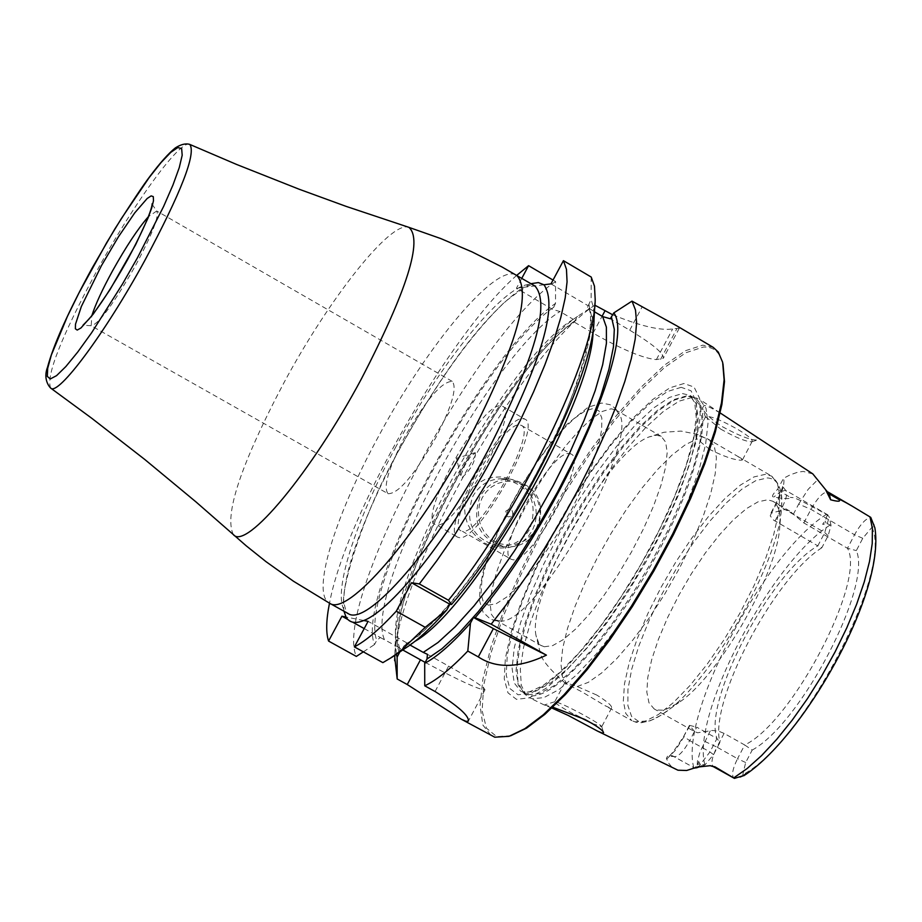 <?xml version="1.0" encoding="UTF-8"?>
<svg xmlns="http://www.w3.org/2000/svg" width="922" height="922" viewBox="0 0 922 922"><rect width="100%" height="100%" fill="white"/><g stroke="black" fill="none" stroke-linecap="round" stroke-linejoin="round"><path stroke-width="0.69" stroke-dasharray="4.61 3.46" d="M595.278 304.917C523.385 350.879 396.402 574.06 394.777 657.421M612.773 314.828C640.536 326.1 660.509 330.802 672.68 328.935L679.318 328.174L676.886 325.904M713.225 347.352L702.76 345.139L685.542 350.694L664.647 365.008L641.113 387.182L616.023 416.053L590.472 450.27L565.532 488.337L542.205 528.652L521.46 569.566L504.161 609.384L491.103 646.426L482.909 679.053L480.062 705.71L482.863 725.015L491.357 735.814M468.399 494.204L465.691 501.084L464.607 508.598L465.264 516.47L467.742 524.33L471.983 531.717L477.769 538.137L484.776 543.173L492.579 546.515L500.75 548.002L508.783 547.587L516.239 545.386L522.774 541.629L528.168 536.604L532.294 530.553L535.037 523.696L536.304 516.239L535.936 508.425L533.826 500.623L529.943 493.293L524.422 486.885L517.53 481.837L509.67 478.449L501.291 476.905L492.924 477.262L485.099 479.405L478.241 483.128L472.617 488.141L468.399 494.204M498.341 546.17C512.183 546.781 522.728 540.96 529.966 528.709C538.598 501.522 529.447 484.857 502.502 478.691C489.513 478.841 479.636 484.684 472.871 496.22C464.204 522.336 472.698 538.99 498.341 546.17L505.602 546.93C479.809 539.716 471.269 522.947 479.982 496.658C486.793 485.041 496.728 479.163 509.797 479.025C536.904 485.214 546.112 501.994 537.422 529.355C530.138 541.687 519.535 547.553 505.602 546.93M536.258 528.433L538.909 521.806L540.073 514.753L539.693 507.619L537.803 500.75L534.483 494.503L529.896 489.167L524.272 485.041L517.899 482.31L511.088 481.123L504.173 481.538L497.523 483.531L491.449 487.012L486.263 491.806L482.241 497.673L479.578 504.322L478.403 511.399L478.783 518.567L480.696 525.459L484.038 531.729L488.66 537.053L494.307 541.179L500.704 543.888L507.526 545.04L514.43 544.602L521.068 542.574L527.107 539.082L532.259 534.287L536.258 528.433M512.747 515.041C512.909 509.14 510.615 507.826 505.855 511.122C505.694 517.035 507.999 518.337 512.747 515.041M399.779 651.981L399.791 648.327L402.764 649.975M347.928 619.549L352.653 622.166M364.202 628.585L380.313 637.517L376.752 640.352L374.493 644.57C354.083 593.883 482.298 353.541 555.517 303.396L555.586 281.556L553.027 280.058M363.36 651.842L374.493 644.57M425.192 662.411C459.202 680.609 479.129 689.76 484.972 689.852C484.557 687.409 472.433 679.491 448.622 666.087L427.428 654.32M406.291 647.601L401.485 650.459L403.801 646.138L407.455 643.222L368.085 621.347M407.455 643.222L410.048 645.054M399.791 648.327L397.935 646.933C375.853 598.966 503.908 360.756 573.254 319.312L574.164 322.032L593.077 333.119C622.338 349.668 643.429 358.485 656.383 359.592L663.321 358.266C664.117 353.564 652.914 344.206 629.726 330.191L610.283 318.758M380.313 637.517L397.935 646.933M363.775 620.506L346.038 617.025M516.769 275.332C449.878 333.315 345.473 516.124 329.511 603.184C311.025 594.137 334.306 517.645 377.697 437.927C427.289 344.77 496.9 261.641 516.746 275.332M521.794 278.294L516.458 288.206L552.658 309.423L559.977 311.532L573.254 319.312M530.991 283.688L523.154 287.376L516.458 288.206M543.957 284.771L523.154 287.376C486.09 313.296 444.588 367.694 398.627 450.558C359.084 525.724 340.852 579.27 343.941 611.194M388.07 493.708C398.408 493.881 414.324 475.176 435.841 437.558C451.918 406.256 457.381 387.54 452.218 381.385C441.673 381.443 425.768 400.079 404.528 437.316C388.439 468.457 382.941 487.254 388.07 493.708L91.174 325.743L91.877 315.555M406.014 643.81C436.671 627.248 494.711 552.647 537.18 471.88C581.01 393.233 597.975 314.656 587.648 307.372L594.448 311.763M587.648 307.372L588.178 305.758L550.976 283.884M574.164 322.032L577.575 316.35L594.84 305.194M555.517 303.396L552.658 309.423M555.586 281.556C475.959 333.937 332.047 603.161 356.341 656.418M591.198 277.038L591.117 299.546L593.549 307.729L594.033 318.897M401.485 650.459L382.872 662.641M588.178 305.758L591.117 299.546M577.575 316.35C510.327 361.839 393.786 569.808 395.319 642.012L396.356 654.286M510.846 735.733L496.635 736.597L486.459 728.173L482.137 710.689L483.693 685.277L490.873 653.364L503.205 616.541L520.043 576.527L540.592 535.106L563.953 494.054L589.123 455.134L615.02 420.029L640.525 390.34L664.497 367.509L685.772 352.769L703.279 347.052C713.478 346.453 720.07 352.158 723.055 364.178M683.94 383.517L669.879 387.828L652.672 399.549L633.183 417.954L612.381 442.064L591.209 470.693L570.614 502.513L551.494 536.108L534.702 569.992L521.011 602.665L511.042 632.642L505.337 658.492L504.265 678.926L507.976 692.825L516.424 699.314L529.309 697.85L546.101 688.285L565.981 670.939L587.936 646.564L610.779 616.415L633.241 582.093L654.044 545.524L672 508.794L686.118 473.954L695.684 442.929L700.224 417.343L699.637 398.442L694.07 387.044L683.94 383.517M691.915 397.509L679.134 401.151L663.575 411.27L645.965 427.278L627.098 448.392L607.771 473.654L588.766 501.994L570.845 532.259L554.744 563.192L541.11 593.572L530.53 622.143L523.489 647.693L520.331 669.095L521.287 685.323L526.416 695.545L529.574 697.781L532.271 698.738L543.899 697.62L558.859 689.633L576.504 674.973L596.038 654.228L616.541 628.297L636.987 598.436L656.36 566.096L673.671 532.904L688.077 500.531L698.876 470.566L705.595 444.462L707.981 423.394L706.01 408.25L699.879 399.595L696.352 398.016L691.915 397.509M733.624 421.792C718.711 411.569 708.845 406.129 704.028 405.461L702.506 407.985C703.935 412.48 710.147 418.496 721.154 426.022C738.199 435.38 750.047 440.059 756.697 440.048L757.7 439.944C759.728 439.414 755.187 435.645 744.066 428.661M551.886 708.038L544.314 704.961L552.785 707.186M812.824 473.908L803.223 471.43L797.772 472.191L790.212 474.83L783.619 478.264L777.638 489.236C772.532 494.319 771.265 496.912 773.835 497.016C784.553 499.021 790.05 499.136 790.327 497.361L780.692 491.749L773.835 497.016M743.662 775.805L742.798 774.618L745.679 762.54L752.191 750.082L744.699 744.976C792.471 722.41 866.438 580.33 847.468 548.279L803.846 522.924L789.67 511.065L784.461 509.566L771.426 513.105L776.773 502.916C782.536 491.564 784.818 483.347 783.619 478.264M827.311 514.799L825.225 521.103C821.64 524.779 821.928 525.436 826.1 523.051L831.022 525.459L828.117 535.74L821.836 547.749L817.826 545.859L824.764 532.605L829.224 516.85L826.435 514.326C790.2 494.457 794.326 498.203 790.327 497.361M771.426 513.105L770.216 515.882L773.57 520.089L817.826 545.859C770.573 572.585 702.829 701.55 716.982 738.522L719.932 742.487L713.559 754.657L704.927 764.96L699.982 763.923L698.646 761.422L697.839 764.361L694.681 768.072L672.541 755.821L670.259 755.452L667.482 756.294L666.376 758.38L668.462 762.943L671.435 766.608L675.1 769.144M720.624 429.076C735.721 437.512 746.036 441.742 751.603 441.765L752.202 441.373C752.525 439.356 747.535 435.253 737.22 429.064C720.163 419.625 709.617 415.511 705.572 416.721L720.624 429.076M592.385 723.551L601.72 726.617C600.902 725.176 595.543 721.672 585.666 716.106C569.289 707.209 559.02 702.426 554.837 701.746L554.687 701.838C554.86 703.013 560.23 706.586 570.799 712.545L575.743 715.242M596.776 695.061L577.23 686.521L565.924 682.741L564.806 682.706L565.532 683.456L581.794 691.765L604.936 705.607L610.329 708.073L611.655 707.9C612.035 705.687 607.068 701.412 596.776 695.061M709.825 449.51L697.009 439.01L695.614 435.53L697.009 435.034L708.061 439.091L712.614 441.684L737.727 456.344L742.417 459.928L741.034 460.216C734.281 460.043 723.874 456.471 709.825 449.51M779.828 525.678C778.145 572.562 718.319 677.313 678.788 702.587L666.664 709.064L662.215 710.159L657.086 710.032L654.159 708.926L648.973 702.783L646.829 692.111L647.774 677.486L651.704 659.61L658.423 639.326L667.609 617.567L678.822 595.278L691.581 573.438L705.33 552.993L719.471 534.852L733.382 519.824L746.44 508.633L758.045 501.822L767.634 499.782L772.786 501.245C778.364 504.599 780.715 512.747 779.828 525.678L781.487 507.561C782.663 488.441 777.938 478.564 767.311 477.942L755.856 480.604L741.968 489.086L726.363 502.859L709.79 521.207L693.033 543.219L676.863 567.86L661.996 593.987L649.123 620.425L638.842 645.953L631.651 669.395L627.917 689.633L627.894 705.63L631.628 716.532L639.05 721.707C645.4 723.136 653.721 720.301 664.024 713.213C709.698 684.101 779.62 561.694 781.487 507.561C781.095 506.927 785.556 488.395 771.507 476.04L765.272 474.346L753.989 476.928L740.366 485.11L725.038 498.422L708.718 516.193L692.157 537.584L676.045 561.625L661.086 587.279L647.924 613.441L637.125 638.969L629.196 662.768L624.505 683.744L623.33 700.927L625.773 713.444L631.812 720.635L604.936 705.607M745.679 762.54L737.542 758.691L744.699 744.976L724.093 733.393L718.757 731.238L712.406 730.466L697.608 732.76L694.6 731.607L654.159 708.926M713.559 754.657L709.952 751.949L716.982 738.522L696.755 727.17L689.702 740.608L709.952 751.949L698.726 766.574M694.6 731.607L689.472 725.349L696.755 727.17M752.191 750.082C800.895 723.551 872.281 586.369 856.342 550.595L862.762 538.298L871.866 527.384L874.448 526.208L874.897 527.903M724.093 733.393L716.913 747.12L737.542 758.691C732.494 769.017 731.33 775.54 734.05 778.226M821.836 547.749C773.915 578.036 708.73 702.172 719.932 742.487M793.266 514.43L798.694 504.08L810.957 509.359L854.544 534.748L847.468 548.279L856.342 550.595M862.762 538.298L854.544 534.748C860.48 524.157 865.885 518.371 870.748 517.38M544.291 646.76L552.589 645.642L563.192 639.649L575.651 629.011L589.389 614.144L603.737 595.75L618.005 574.671L631.489 551.967L643.521 528.744L653.514 506.143L660.982 485.272L665.603 467.131L667.182 452.552L665.684 442.168L661.247 436.394L656.533 435.196L649.134 436.913C609.188 450.593 527.419 593.756 535.924 635.108L538.794 643.245L540.995 645.412L544.291 646.76M500.853 621.013L495.656 620.022L491.391 614.352L490.147 604.083L491.933 589.746L496.624 572.066L503.965 551.863L513.612 530.058L525.125 507.607L537.999 485.491L551.679 464.688L565.555 446.087L579.028 430.551L591.498 418.795L602.377 411.408L611.136 408.803L615.677 409.887L619.169 413.863L615.493 408.515L610.191 404.723L601.697 403.052L588.063 407.259L567.387 423.924L550.941 442.744L536.892 461.864L523.177 483.163L510.431 505.648L499.251 528.248L490.181 549.904L483.658 569.669L480.005 586.818L479.59 600.937L483.105 612.22L490.4 619.1L495.679 620.829L500.853 621.013C536.235 624.436 640.099 442.595 619.169 413.863M569.151 453.555L571.133 454.073C588.536 460.055 530.427 564.944 512.586 559.689L511.088 559.216C494.134 552.727 550.273 450.662 569.151 453.555M461.023 530.876C444.877 524.86 501.314 422.483 519.397 424.881L521.299 425.353C537.883 430.851 479.486 536.085 462.452 531.314L511.088 559.216M522.739 418.646L524.895 419.164C543.461 425.284 478.057 543.093 459.087 537.595L457.531 537.111C439.506 530.357 502.455 416.11 522.739 418.646M435.08 524.422C417.47 517.899 480.558 403.502 500.45 405.784L502.559 406.279C520.723 412.157 455.168 530.138 436.613 524.883L457.531 537.111M475.314 452.69C475.51 461.196 471.027 469.552 461.876 477.757L461.058 476.997L461.173 474.507L464.492 466.025L470.116 457.105L475.314 452.69M448.622 666.087L435.069 691.512M395.261 447.931C444.727 354.843 514.637 272.048 534.933 286.004C532.259 288.033 536.881 276.416 504.472 302.278C470.347 335.101 435.126 384.509 398.8 450.512C360.248 517.588 339.377 595.992 344.171 604.164C346.188 611.931 347.444 615.009 347.94 613.418C329.073 604.164 351.962 527.557 395.261 447.931M233.37 534.656C223.873 515.317 240.7 464.723 283.861 382.872C329.534 297.921 390.916 220.243 408.78 227.308M189.84 144.443C180.689 138.726 134.174 202.656 96.626 271.287C61.071 337.268 45.754 376.199 50.675 388.093M452.218 381.385L156.705 211C159.46 215.817 152.349 234.073 135.396 265.767C113.418 304.202 98.677 324.198 91.174 325.743L83.026 325.201M152.095 204.258L156.705 211L148.292 216.774M593.077 333.119L602.089 316.258M656.383 359.592L672.68 328.935M660.59 359.361L676.944 328.601M629.726 330.191L642.058 307.061M399.214 652.361C379.91 600.81 503.377 369.376 575.351 320.51M589.077 308.605L592.362 317.007L593.053 329.431M414.865 641.412L409.345 644.662M384.347 639.384C362.842 591.705 491.103 353.333 559.977 311.532M403.801 646.138L418.6 635.742L435.737 619.711L454.65 598.482L474.669 572.735L495.068 543.381L515.11 511.456L534.022 478.172L551.102 444.738L565.728 412.434L577.391 382.411L585.689 355.742L590.403 333.338L591.428 315.866L588.824 303.845M553.281 307.568C481.757 357.206 357.436 590.357 376.752 640.352M681.197 387.321L667.528 391.481L650.782 402.879L631.812 420.789L611.54 444.266L590.91 472.156L570.833 503.17L552.197 535.913L535.843 568.943L522.497 600.775L512.793 629.968L507.25 655.139L506.213 675.008L509.843 688.504L518.083 694.785L530.646 693.321L547 683.986L566.339 667.067L587.706 643.337L609.915 613.994L631.754 580.618L651.981 545.063L669.453 509.336L683.202 475.441L692.526 445.257L696.974 420.34L696.421 401.923L691.027 390.79L681.197 387.321M682.453 393.579L689.771 395.296L696.041 403.479L698.173 418.173L695.96 438.849L689.414 464.63L678.765 494.33L664.508 526.52L647.325 559.596L628.066 591.878L607.725 621.739L587.326 647.693L567.883 668.496L550.33 683.225L535.463 691.293L523.938 692.48L520.734 691.246L514.257 683.018L512.102 668.312L514.245 647.959L520.504 622.972L530.519 594.563L543.819 563.976L559.804 532.559L577.76 501.614L596.96 472.49L616.576 446.409L635.765 424.546L653.686 407.927L669.51 397.394L682.453 393.579M686.417 395.907L673.44 399.699L657.593 410.209L639.649 426.805L620.448 448.645L600.821 474.715L581.621 503.827L563.665 534.76L547.691 566.177L534.414 596.753L524.422 625.174L518.187 650.16L516.066 670.524L518.268 685.253L524.768 693.494L527.983 694.727L539.543 693.563L554.433 685.519L572.009 670.813L591.475 650.022L611.885 624.09L632.238 594.241L651.485 561.971L668.657 528.905L682.902 496.716L693.517 467.016L700.04 441.235L702.23 420.547L700.063 405.83L693.759 397.636L689.771 395.296L694.715 402.545L696.214 417.228L693.379 438.711L686.06 465.622L674.535 496.543L659.334 529.85L641.239 563.815L621.186 596.649L600.222 626.66L579.442 652.303L559.977 672.288L542.908 685.645L529.574 691.811L522.866 692.065L520.734 691.246L528.848 695.372C552.024 701.988 611.459 638.255 655.519 557.026C699.879 475.879 715.507 402.073 691.777 396.806L686.417 395.907M526.416 695.545L523.051 692.215L517.991 682.096L517.069 666.007L520.227 644.789L527.246 619.434L537.768 591.071L551.31 560.899L567.307 530.173L585.101 500.127L603.968 471.972L623.157 446.87L641.873 425.895L659.322 409.99L674.743 399.941L687.397 396.31L696.352 398.016M798.694 504.08L808.191 489.294L817.975 479.463M826.435 514.326C764.2 553.442 679.065 715.288 693.793 767.611M737.727 456.344L771.507 476.04L777.384 483.197L779.805 495.725L778.571 513.128L773.696 534.668L765.341 559.331L753.885 585.966L739.882 613.234L724.024 639.787L707.082 664.313L689.933 685.576L673.406 702.599L658.296 714.596L645.308 721.085L634.993 721.857L631.812 720.635L636.03 722.26L641.516 722.698L650.39 720.681L660.855 715.322L678.788 702.587M567.203 684.343L562.501 676.84L561.002 664.612L562.697 648.27L567.479 628.539L575.098 606.215L585.24 582.231L597.479 557.499L611.355 532.985L626.315 509.624L641.804 488.314L657.213 469.909L671.942 455.145L685.392 444.692L697.009 439.01M577.23 686.521L588.282 682.361L601.57 673.037L616.541 658.873L632.55 640.41L648.881 618.443L664.797 593.952L679.572 568.044L692.514 541.894L703.06 516.712L710.735 493.627L715.242 473.643L716.417 457.589L714.285 446.098L708.061 439.091M774.999 521.022L781.983 507.734C786.627 498.341 787.803 492.509 785.509 490.227L780.692 491.749L777.638 489.236M828.117 535.74L824.764 532.605L781.983 507.734L776.773 502.916M826.1 523.051L825.225 521.103M704.927 764.96C690.428 715.576 771.507 561.325 830.687 524.664M871.866 527.384C893.706 569.566 803.062 743.962 742.798 774.618M689.587 726.19L683.628 736.494L689.702 740.608C683.283 751.903 678.016 757.227 673.913 756.605L673.498 756.282M697.839 764.361L699.982 763.923M684.182 736.494L675.446 750.231L666.594 759.244M710.24 730.904L699.994 752.018L697.389 761.434L697.147 767.127M704.754 741.369L716.913 747.12C711.842 757.469 710.655 763.969 713.317 766.631M874.044 524.215L874.448 526.208M803.846 522.924L810.957 509.359C817.906 497.258 823.634 491.507 828.152 492.106M488.349 605.166L496.174 603.714L506.374 597.295L518.429 586.173L531.752 570.879L545.628 552.174L559.32 531.037L572.078 508.621L583.211 486.125L592.131 464.757L598.378 445.672L601.651 429.848L601.824 418.058L598.92 410.843L593.157 408.504L584.871 411.062L574.487 418.311L562.57 429.836L549.673 445.015L536.431 463.121L523.466 483.278L511.364 504.553L500.681 525.943L491.945 546.469L485.56 565.151L481.849 581.102L481.053 593.491L483.232 601.674L488.349 605.166M502.502 478.691L509.797 479.025M484.972 689.852L468.422 720.992M594.967 302.992L595.186 299.293M393.06 656.499L389.983 658.562M679.318 328.174L663.321 358.266M395.319 642.012L394.858 655.288M399.871 648.604C380.29 602.792 504.08 367.832 574.406 321.893M722.998 363.902L722.652 362.323M510.569 735.825L509.036 736.321M720.197 412.964L699.879 399.595M544.453 705.076L529.574 697.781M751.603 441.765L757.7 439.944M705.537 417.401L702.506 407.985M564.806 682.706L554.687 701.838M705.572 416.721L695.614 435.53M554.837 701.746L544.314 704.961M601.72 726.617L603.564 732.529M611.655 707.9L601.709 726.778M752.202 441.373L742.417 459.928M712.614 441.684L697.804 434.446L681.093 431.104L664.059 432.234L649.134 436.913M789.67 511.065L772.786 501.245M831.022 525.459L829.224 516.85M828.094 515.052L785.509 490.227L782.167 485.744C783.838 484.085 781.833 489.87 776.163 503.078L770.389 514.061M689.472 725.349L683.628 736.494C674.051 751.119 669.015 757.619 668.531 755.982L673.913 756.605L682.58 761.434M704.615 765.064L702.08 765.94M565.532 683.456C548.959 668.853 540.465 658.32 540.038 651.831L535.924 635.108M541.629 645.803L495.656 620.022M661.247 436.394L615.677 409.887M521.299 425.353L571.133 454.073M502.559 406.279L524.895 419.164M474.899 452.748L456.459 458.292L461.058 476.997"/><path stroke-width="1.38" d="M394.777 657.421L397.175 678.972L397.128 657.109L399.779 651.981M602.089 316.258L605.074 310.679L594.84 305.194M605.074 310.679L612.773 314.828M424.696 663.344L424.742 685.807L435.069 691.512C458.107 706.068 469.206 715.933 468.364 721.096L466.071 721.35L461.288 719.206L494.768 737.197L509.036 736.321L524.837 728.691L543.346 714.746L563.976 694.831L586.046 669.522L608.785 639.661L631.363 606.261L652.96 570.522L672.772 533.769L690.059 497.35L704.235 462.59L714.815 430.724L721.488 402.833L724.104 379.818L722.652 362.323L718.284 352.066L713.225 347.352L676.886 325.904L631.996 301.125L613.798 312.904L610.283 318.758L602.654 316.58L606.388 327.126L606.422 343.341L602.665 364.743L595.174 390.663L584.168 420.178L570.027 452.206L553.269 485.502L534.541 518.786L514.58 550.734L494.157 580.111L474.092 605.789L455.134 626.822L437.985 642.519L423.256 652.384L427.428 654.32L427.001 659.023L424.696 663.344C437.339 656.648 452.598 643.222 470.474 623.065L467.8 651.047L478.299 656.902C496.22 668.738 518.936 668.15 546.423 655.15L491.207 624.206L508.863 601.271L526.727 575.881L544.383 548.613L561.429 520.066L577.472 490.907L592.143 461.795L605.109 433.421L616.092 406.395L624.862 381.328L631.27 358.762L635.189 339.123L636.595 322.804L635.5 310.069L631.996 301.125M461.288 719.206L407.247 684.539L397.175 678.972M402.764 649.975L425.192 662.411M343.941 611.194L346.038 617.025L341.924 616.219L347.928 619.549M352.653 622.166L364.202 628.585M341.924 616.219L328.566 641.067L356.341 656.418L363.36 651.842M393.06 656.499L406.291 647.601C417.885 640.099 431.415 627.513 446.882 609.857L425.238 627.329L401.496 650.056L392.184 657.109L382.872 662.641L354.382 646.887L368.085 621.347L363.775 620.506C391.965 610.122 451.123 535.29 494.999 452.587C541.836 360.813 558.156 304.871 543.957 284.771L538.344 282.581L530.991 283.688M410.048 645.054L423.256 652.384M553.027 280.058L528.583 265.674L516.769 275.332M408.78 227.308L440.866 238.602L471.972 251.856L502.098 267.034L534.933 286.004C550.595 303.407 535.071 357.955 488.36 449.648C436.694 547.38 366.322 627.778 347.94 613.418L329.5 603.172C326.134 620.091 325.812 632.723 328.566 641.067M528.583 265.674L521.794 278.294M563.434 260.661L591.198 277.038L594.471 286.154L595.186 299.293C595.451 355.777 519.443 513.012 448.438 600.234L419.326 583.926L436.809 560.714L454.569 535.083L489.282 478.875L520.308 420.386L533.538 391.965L544.844 364.951L553.995 339.941L560.807 317.479L565.186 297.99L567.065 281.855L566.465 269.351L563.434 260.661L550.976 283.884L543.957 284.771M419.326 583.926L411.512 582.75L396.287 611.182C379.795 629.069 365.827 640.963 354.382 646.887M346.038 617.025C349.357 622.788 355.27 623.952 363.775 620.506M594.448 311.763L602.654 316.58M425.238 627.329L396.287 611.182M424.742 685.807C436.636 680.206 450.996 668.623 467.8 651.047M448.438 600.234L451.48 604.509L449.878 604.244L411.512 582.75M594.967 302.992L594.033 318.897C594.436 373.548 518.014 527.718 451.48 604.509M491.207 624.206L475.084 617.74C553.857 528.306 637.114 342.604 613.798 312.904M396.356 654.286L397.128 657.109M475.084 617.74L473.459 617.452L493.362 628.608L546.423 655.15M470.474 623.065L473.459 617.452M446.882 609.857L449.878 604.244M722.998 363.902L724.496 381.57L721.903 404.458L715.288 432.164L704.777 463.824L690.705 498.353L673.521 534.53L653.848 571.029L632.4 606.526L609.972 639.695L587.383 669.36L565.451 694.497L544.948 714.285L526.554 728.138L510.569 735.825M825.616 489.709L829.293 493.927L830.618 499.782L825.559 489.617L812.824 473.908L720.197 412.964M552.785 707.186L584.997 719.506C596.741 725.914 602.93 730.282 603.587 732.598L602.227 733.059L597.71 731.192L568.183 715.426L551.886 708.038M597.71 731.192L677.981 770.216L686.683 770.481L697.147 767.127L710.136 765.686L715.011 766.85L734.431 778.387L742.694 775.851C747.339 772.959 747.926 772.763 744.446 775.264L739.963 777.073M743.824 775.713C802.163 738.487 885.581 594.655 874.897 527.903L870.748 517.38L852.297 506.224C842.293 500.473 837.937 498.306 839.227 499.736C840.726 501.672 837.856 501.683 830.618 499.782M575.743 715.242L592.385 723.551M698.726 766.574L694.877 768.107M710.136 765.686L713.317 766.631L734.431 778.387M420.467 659.806L407.247 684.539M233.37 534.656C246.059 550.607 311.187 472.802 361.424 378.838C407.236 290.211 423.071 239.708 408.907 227.342L346.13 206.378L299.12 189.217L236.585 164.45L189.84 144.443C196.248 153.605 181.231 192.295 144.8 260.511C105.258 333.003 57.982 396.425 50.675 388.093L91.658 418.196L144.766 459.467L196.086 501.994L246.174 545.778L265.997 561.648L293.519 581.263L329.5 603.172C347.444 617.302 417.493 536.558 469.31 438.722C516.17 346.96 531.982 292.493 516.746 275.332M137.632 257.469L163.609 206.47L172.99 184.93L179.271 167.574L182.187 155.265L181.646 148.523L177.75 147.589L170.743 152.395L161.05 162.572L149.18 177.554L121.301 218.652L106.606 242.797L79.05 292.77L67.456 316.304L51.355 354.993L47.702 368.247L47.31 376.395L50.295 378.954L56.553 375.657L65.854 366.553L77.736 352.031L91.624 332.761L122.407 284.172L137.632 257.469M101.362 265.801L81.367 306.473L75.489 324.233L75.374 328.797L77.218 330.076L80.94 327.978L93.272 314.079L109.983 289.692L135.649 244.653L148.004 218.076L151.704 207.98L153.49 200.719L153.282 196.628L151.139 195.89L147.163 198.495L134.704 212.913L118.385 236.896L101.362 265.801M91.877 315.555C95.473 304.375 102.377 289.439 112.599 270.757C126.107 246.554 138.012 228.564 148.292 216.774M493.362 628.608L478.299 656.902M611.505 317.18L614.306 329.304L613.453 346.845L608.912 369.319L600.764 396.011L589.239 426.045L574.706 458.338L557.695 491.737L538.817 524.975L518.786 556.807L498.341 586.081L478.241 611.712L459.237 632.826L441.961 648.754L427.001 659.023M593.053 329.431C594.667 397.128 473.989 608.405 414.865 641.412M870.022 516.908L872.396 528.548L872.235 543.542L869.504 561.51L864.26 581.943L856.619 604.279L846.788 627.847L835.055 651.958L821.767 675.861L807.326 698.841L792.182 720.186L776.785 739.283L761.618 755.556L747.108 768.556L733.682 777.949M713.317 766.631L715.011 766.85M744.446 775.264L742.694 775.851M826.389 491.334L829.293 493.927L839.227 499.736M189.84 144.443C185.864 143.164 181.069 144.305 175.457 147.831C168.738 153.144 160.209 162.675 149.871 176.448C143.475 184.78 131.777 202.321 114.777 229.059L92.212 267.945C68.459 311.463 53.557 344.574 47.518 367.267C42.861 379.253 49.396 386.94 50.675 388.093M152.095 204.258L152.118 203.785C152.095 202.702 154.389 209.571 127.466 259.866C112 287.226 99.161 306.98 88.961 319.116L83.026 325.201M394.858 655.288L394.662 660.809M702.08 765.94L696.421 767.865M828.152 492.106L852.297 506.224"/></g></svg>
